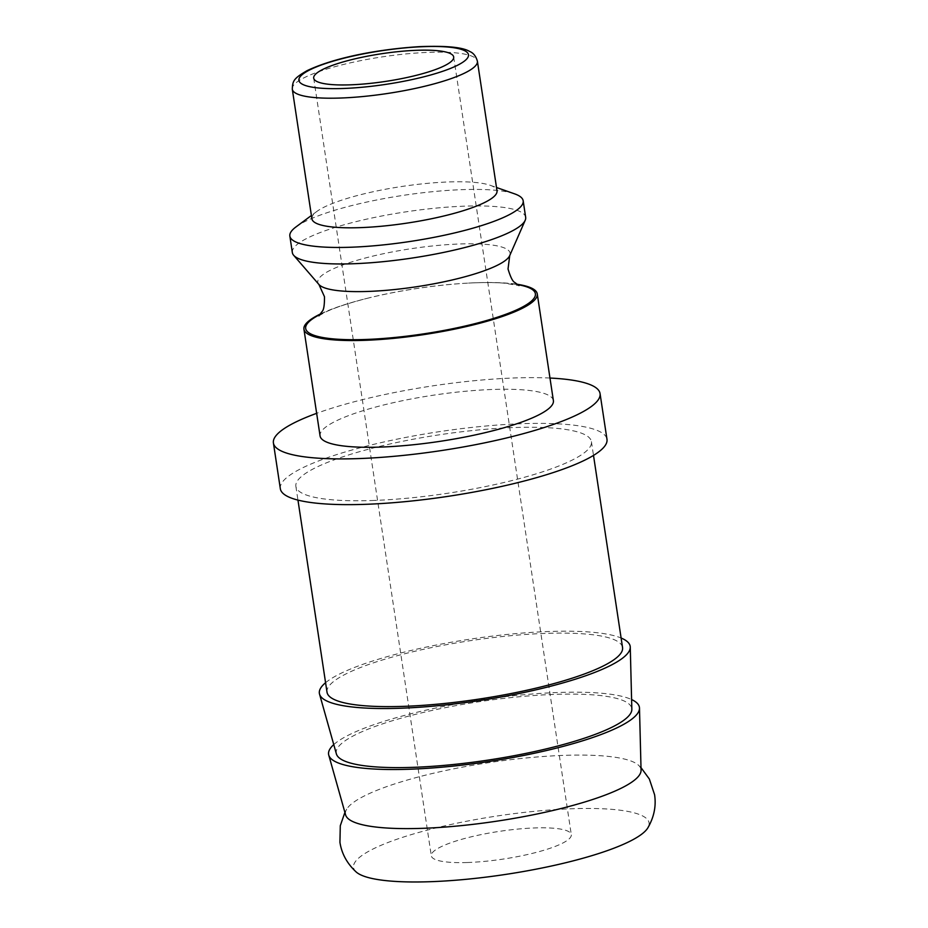 <?xml version="1.0" encoding="UTF-8"?>
<svg xmlns="http://www.w3.org/2000/svg" width="928" height="928" viewBox="0 0 928 928"><rect width="100%" height="100%" fill="white"/><g stroke="black" fill="none" stroke-linecap="round" stroke-linejoin="round"><path stroke-width="0.7" stroke-dasharray="4.64 3.48" d="M345.61 814.912A149.454 29.522 171.4 0 1 346.689 809.193A149.454 29.522 171.4 0 1 364.008 796.12A149.454 29.522 171.4 0 1 565.036 755.334A149.454 29.522 171.4 0 1 638.36 765.09A149.454 29.522 171.4 0 1 641.062 770.228M320.647 313.873A117.984 23.304 171.4 0 1 365.586 298.735A117.984 23.304 171.4 0 1 469.348 283.04A117.984 23.304 171.4 0 1 477.282 282.704A117.984 23.304 171.4 0 1 516.757 284.212M553.39 400.629A117.984 23.304 -8.6 0 0 493.418 389.435A117.984 23.304 -8.6 0 0 376.049 406.951A117.984 23.304 -8.6 0 0 320.067 435.916M292.343 252.59A117.984 23.304 171.4 0 1 348.325 223.636A117.984 23.304 171.4 0 1 465.694 206.12A117.984 23.304 171.4 0 1 525.666 217.303M295.974 226.931A117.984 23.304 171.4 0 1 463.2 189.614A117.984 23.304 171.4 0 1 514.622 193.859M311.901 218.788A93.6 18.49 171.4 0 1 316.75 211.526A93.6 18.49 171.4 0 1 449.419 181.923A93.6 18.49 171.4 0 1 490.216 185.298A93.6 18.49 171.4 0 1 497.002 190.797M549.979 378.044A165.184 32.631 -8.6 0 0 516.096 377.905A165.184 32.631 -8.6 0 0 316.657 413.331M280.326 488.708A165.184 32.631 171.4 0 1 358.695 448.166A165.184 32.631 171.4 0 1 523.009 423.655A165.184 32.631 171.4 0 1 606.982 439.315M356.178 871.984A149.454 29.522 171.4 0 1 372.07 849.491A149.454 29.522 171.4 0 1 573.11 808.706A149.454 29.522 171.4 0 1 647.848 827.869M333.767 744.592A157.18 31.053 171.4 0 1 559.526 692.45A157.18 31.053 171.4 0 1 631.597 699.55M325.577 682.706A157.18 31.053 171.4 0 1 550.304 631.458A157.18 31.053 171.4 0 1 621.11 638.012M336.388 753.919A149.454 29.522 171.4 0 1 405.594 716.938A149.454 29.522 171.4 0 1 555.814 694.341A149.454 29.522 171.4 0 1 631.84 709.236M371.85 500.528A149.454 29.522 -8.6 0 0 520.515 478.349A149.454 29.522 -8.6 0 0 591.426 441.67A149.454 29.522 -8.6 0 0 515.458 427.495A149.454 29.522 -8.6 0 0 366.792 449.674A149.454 29.522 -8.6 0 0 295.881 486.365A149.454 29.522 -8.6 0 0 371.85 500.528M327.016 692.207A149.454 29.522 171.4 0 1 397.926 655.528A149.454 29.522 171.4 0 1 546.592 633.348A149.454 29.522 171.4 0 1 622.549 647.512M467.294 862.518A70.795 13.99 -8.6 0 0 537.706 852.008A70.795 13.99 -8.6 0 0 571.3 834.632A70.795 13.99 -8.6 0 0 535.317 827.927A70.795 13.99 -8.6 0 0 464.893 838.425A70.795 13.99 -8.6 0 0 431.311 855.802A70.795 13.99 -8.6 0 0 467.294 862.518M320.288 314.348A116.151 22.945 171.4 0 1 366.386 298.526A116.151 22.945 171.4 0 1 468.524 283.086A116.151 22.945 171.4 0 1 476.331 282.75A116.151 22.945 171.4 0 1 517.244 284.56M318.919 284.478A97.231 19.21 171.4 0 1 329.881 270.477A97.231 19.21 171.4 0 1 460.682 243.948A97.231 19.21 171.4 0 1 509.716 255.629M292.297 89.181A93.6 18.49 171.4 0 1 303.908 77.859A93.6 18.49 171.4 0 1 429.815 52.316A93.6 18.49 171.4 0 1 477.398 61.19M318.919 315.833L323.698 313.014C332.514 308.467 346.736 303.642 366.386 298.526L365.586 298.735M469.348 283.04L468.524 283.086C482.711 282.367 494.601 282.402 504.182 283.168L518.996 285.58M344.903 812.394L346.689 809.193M641.004 767.618L638.36 765.09M490.216 185.298L496.503 187.502M591.426 441.67L593.502 455.404M453.688 56.968L571.3 834.632M313.699 78.149L431.311 855.802M295.881 486.365L297.958 500.099M316.75 211.526L311.402 215.493"/><path stroke-width="1.39" d="M631.597 699.55A157.18 31.053 171.4 0 1 639.485 708.122L641.062 770.228A149.454 29.522 171.4 0 1 622.456 787.582A149.454 29.522 171.4 0 1 421.428 828.368A149.454 29.522 171.4 0 1 345.61 814.912L328.756 755.114A157.18 31.053 171.4 0 1 333.767 744.592M516.757 284.212A117.984 23.304 171.4 0 1 537.254 293.886A117.984 23.304 171.4 0 1 481.272 322.851A117.984 23.304 171.4 0 1 363.904 340.356A117.984 23.304 171.4 0 1 303.932 329.173A117.984 23.304 171.4 0 1 320.647 313.873M303.932 329.173L320.067 435.916A117.984 23.304 -8.6 0 0 380.039 447.099A117.984 23.304 -8.6 0 0 497.408 429.583A117.984 23.304 -8.6 0 0 553.39 400.629L537.254 293.886M496.503 187.502L514.622 193.859A117.984 23.304 171.4 0 1 523.172 200.796L525.666 217.303A117.984 23.304 171.4 0 1 525.202 220.296A117.984 23.304 171.4 0 1 352.315 263.772A117.984 23.304 171.4 0 1 293.677 255.304A117.984 23.304 171.4 0 1 292.343 252.59L289.849 236.083A117.984 23.304 171.4 0 1 295.974 226.931L311.402 215.493M523.172 200.796A117.984 23.304 171.4 0 1 467.19 229.761A117.984 23.304 171.4 0 1 349.821 247.266A117.984 23.304 171.4 0 1 289.849 236.083M497.002 190.797A93.6 18.49 171.4 0 1 452.586 213.776A93.6 18.49 171.4 0 1 359.472 227.662A93.6 18.49 171.4 0 1 311.901 218.788L292.297 89.181A93.6 18.49 171.4 0 0 339.868 98.055A93.6 18.49 171.4 0 0 465.786 72.512A93.6 18.49 171.4 0 0 477.398 61.19L497.002 190.797M316.657 413.331A165.184 32.631 -8.6 0 0 273.412 442.969A165.184 32.631 -8.6 0 0 357.373 458.629A165.184 32.631 -8.6 0 0 521.687 434.118A165.184 32.631 -8.6 0 0 600.056 393.565A165.184 32.631 -8.6 0 0 549.979 378.044M600.056 393.565L606.982 439.315A165.184 32.631 171.4 0 1 528.6 479.857A165.184 32.631 171.4 0 1 364.286 504.368A165.184 32.631 171.4 0 1 280.326 488.708L273.412 442.969M641.004 767.618L649.356 779.021L654.588 794.739C656.305 806.061 654.054 817.104 647.848 827.869A149.454 29.522 171.4 0 1 630.53 840.954A149.454 29.522 171.4 0 1 478.094 878.062A149.454 29.522 171.4 0 1 356.178 871.984C347.06 863.527 341.655 853.644 339.938 842.322L340.286 825.758L344.903 812.394M639.485 708.122A157.18 31.053 171.4 0 1 408.494 769.266A157.18 31.053 171.4 0 1 328.756 755.114M621.11 638.012A157.18 31.053 171.4 0 1 630.263 647.129A157.18 31.053 171.4 0 1 399.26 708.273A157.18 31.053 171.4 0 1 319.534 694.121A157.18 31.053 171.4 0 1 325.577 682.706M630.263 647.129L631.84 709.236A149.454 29.522 171.4 0 1 412.206 767.375A149.454 29.522 171.4 0 1 336.388 753.919L319.534 694.121M593.502 455.404L622.549 647.512A149.454 29.522 171.4 0 1 551.65 684.203A149.454 29.522 171.4 0 1 402.972 706.382A149.454 29.522 171.4 0 1 327.016 692.207L297.958 500.099M417.704 50.263A70.795 13.99 171.4 0 1 453.688 56.968A70.795 13.99 171.4 0 1 420.106 74.344A70.795 13.99 171.4 0 1 349.682 84.854A70.795 13.99 171.4 0 1 313.699 78.149A70.795 13.99 171.4 0 1 347.281 60.772A70.795 13.99 171.4 0 1 417.704 50.263M517.244 284.56A116.151 22.945 171.4 0 1 520.956 307.818A116.151 22.945 171.4 0 1 364.727 339.509A116.151 22.945 171.4 0 1 320.102 314.441A116.151 22.945 171.4 0 1 320.288 314.348M525.202 220.296L509.716 255.629A97.231 19.21 171.4 0 1 498.046 264.921A97.231 19.21 171.4 0 1 367.244 291.462A97.231 19.21 171.4 0 1 318.919 284.478L324.487 296.74C324.545 305.08 323.756 309.987 322.12 311.483L318.919 315.833M309.558 70.006A85.736 16.936 171.4 0 1 424.885 46.609A85.736 16.936 171.4 0 1 457.829 65.111A85.736 16.936 171.4 0 1 342.502 88.508A85.736 16.936 171.4 0 1 309.558 70.006M518.996 285.58L514.669 282.402C512.685 281.497 510.47 277.031 508.034 268.981L509.716 255.629M292.297 89.181C292.61 80.887 293.55 78.486 307.145 70.621C336.064 56.898 380.956 49.091 419.015 46.667C445.8 45.588 462.678 47.177 469.661 51.458C473.338 52.884 475.913 56.121 477.398 61.19M318.919 284.478L293.677 255.304"/></g></svg>
